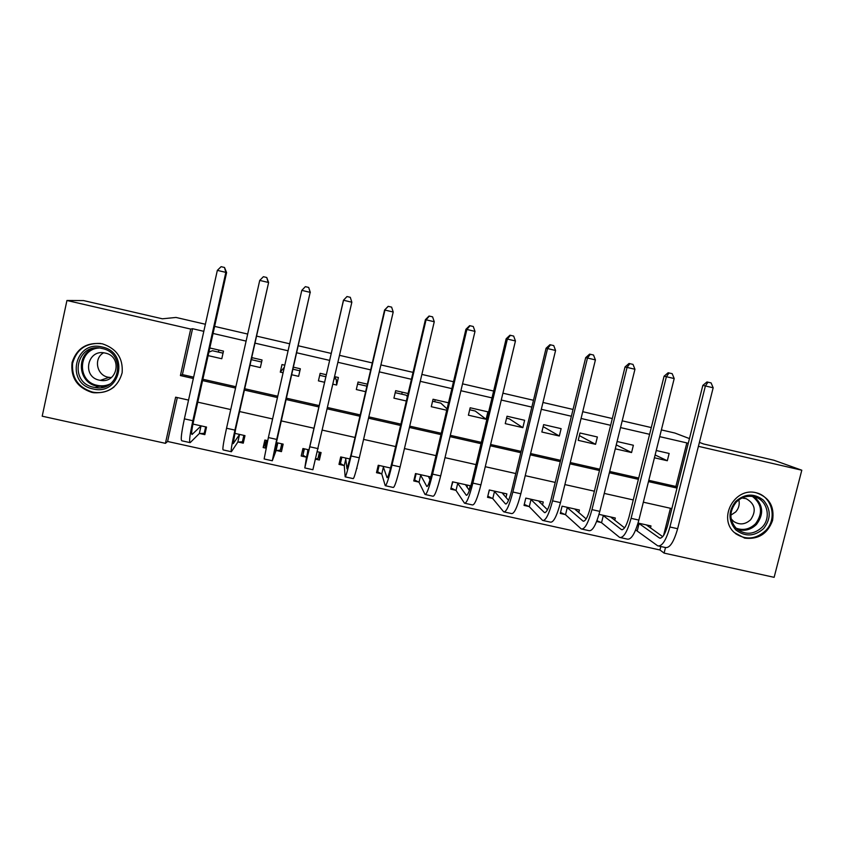 <?xml version="1.0" encoding="UTF-8"?>
<svg xmlns="http://www.w3.org/2000/svg" width="844" height="844" viewBox="0 0 844 844"><rect width="100%" height="100%" fill="white"/><g stroke="black" fill="none" stroke-linecap="round" stroke-linejoin="round"><path stroke-width="1.27" d="M102.324 343.803C116.577 348.551 123.192 358.183 122.148 372.731C118.234 386.721 108.823 393.399 93.906 392.755L91.817 392.386C77.11 387.491 70.527 377.521 72.067 362.498C76.825 348.161 86.911 341.936 102.314 343.803L102.324 343.803M756.298 492.791L756.34 492.801C769.274 497.316 774.676 506.548 772.555 520.495C767.639 533.788 758.355 539.675 744.693 538.134L734.322 532.553C717.611 517.973 734.839 486.745 756.298 492.791M699.402 442.383L703.622 443.986L773.906 460.244L801.8 470.213L774.127 577.328L664.101 553.105L665.483 547.587M177.314 397.566L167.597 441.475L659.934 549.971L664.101 553.105M167.597 441.475L165.424 443.332L42.2 416.197L66.94 300.485L190.702 329.076L180.416 375.569L193.339 378.502M659.934 549.971L660.81 546.511M663.574 535.507L670.421 508.267M650.471 527.985L650.988 525.939L638.064 523.069M635.585 530.137L636.735 530.391M614.738 520.305L615.308 518.005L599.018 514.376M596.624 521.497L600.991 522.468M578.752 512.635L579.406 510.019L562.083 506.168L560.289 513.447L565.005 514.492M542.513 505.007L543.251 501.98L525.812 498.097L524.029 505.408L528.777 506.463M505.978 497.485L506.854 493.877L489.288 489.974L487.526 497.316L492.305 498.371M469.148 490.153L470.203 485.722L452.521 481.797L450.77 489.161L455.581 490.227M430.851 476.976L415.501 473.558L413.76 480.953L418.603 482.029M390.572 468.009L378.239 465.266L376.498 472.693L381.372 473.779M356.717 468.304L358.563 460.898M349.975 458.988L340.702 456.921L338.982 464.379L343.888 465.466M315.677 459.21L319.37 460.033L321.089 452.563L317.439 451.751M309.083 449.894L302.922 448.512L301.202 456.003L306.15 457.1M276.484 450.517L281.453 451.624L283.162 444.123L276.157 442.562M267.664 440.673L264.868 440.051L263.159 447.563L266.018 448.206M238.272 442.045L243.272 443.163L244.982 435.631L234.706 433.341M199.796 433.521L204.839 434.639L206.527 427.075L192.949 424.057M648.793 480.331L675.896 486.471L686.847 442.91L659.702 436.643M649.606 434.312L620.53 427.591M610.634 425.302L581.073 418.476M571.377 416.24L541.31 409.287M531.836 407.103L501.262 400.035M491.999 397.893L460.908 390.719M451.867 388.63L420.249 381.319M411.429 379.283L379.294 371.856M370.685 369.872L338.011 362.319M329.645 360.388L296.582 352.75M288.078 350.787L254.983 343.139M246.1 341.092L213.057 333.454M203.815 331.323L192.559 328.717L182.399 374.609L193.635 377.152M202.866 379.251L235.856 386.731M244.718 388.736L277.75 396.226M286.253 398.146L319.254 405.626M327.609 407.525L360.23 414.921M368.817 416.862L400.911 424.142M409.72 426.136L441.275 433.288M450.306 435.335L481.344 442.372M490.596 444.471L521.128 451.392M530.591 453.534L560.606 460.339M570.28 462.533L599.799 469.222M609.684 471.469L638.708 478.042M654.427 457.786L667.309 460.74L669.134 453.46L656.242 450.506M615.276 448.829L631.565 452.553L633.369 445.252L617.091 441.507M597.373 436.981L580.007 432.993L578.203 440.336L595.569 444.313L597.373 436.981M561.123 428.657L543.641 424.637L541.848 432.012L559.329 436.021L561.123 428.657M524.63 420.28L507.033 416.229L505.25 423.635L522.847 427.665L524.63 420.28M487.895 411.84L470.171 407.768L468.399 415.195L486.112 419.257L487.895 411.84M448.502 402.799L433.046 399.244L431.284 406.702L446.74 410.247M408.085 393.515L395.678 390.666L393.926 398.157L406.333 400.995M374.219 393.642L375.97 386.141M367.372 384.168L358.046 382.026L356.305 389.538L365.631 391.679M332.979 384.199L336.64 385.043L338.381 377.5L334.72 376.667M326.343 374.747L320.15 373.322L318.42 380.866L324.613 382.29M291.581 374.725L298.618 376.34L300.348 368.775L293.311 367.151M284.797 365.199L282.002 364.555L280.282 372.141L283.078 372.774M250.014 365.209L260.342 367.573L262.051 359.977L251.723 357.603M208.12 355.619L221.782 358.742L223.491 351.125L209.818 347.981M66.94 300.485L83.619 300.591L162.375 318.8L175.995 317.449L205.377 324.254M214.629 326.396L247.682 334.055M256.555 336.112L289.661 343.782M298.175 345.755L331.249 353.425M339.615 355.356L372.299 362.931M380.897 364.924L413.043 372.373M421.873 374.419L453.492 381.741M462.544 383.841L493.634 391.046M502.908 393.188L533.482 400.278M542.966 402.472L573.044 409.445M582.729 411.693L612.301 418.54M622.207 420.839L651.283 427.57M661.379 429.912L674.905 433.046L689.464 438.595M218.839 350.049L218.385 352.096M192.559 328.717L190.702 329.076M686.847 442.91L688.229 443.459M698.41 446.328L801.8 470.213M202.56 380.591L235.56 388.061M244.412 390.076L277.454 397.556M285.947 399.486L318.948 406.956M327.314 408.855L359.924 416.24M368.512 418.191L400.594 425.46M409.403 427.454L440.969 434.597M450 436.643L481.038 443.68M490.28 445.769L520.811 452.69M530.275 454.832L560.289 461.636M569.964 463.831L599.483 470.509M609.368 472.756L638.391 479.329M648.477 481.607L677.015 488.075M188.55 400.088L175.636 397.186L165.424 443.332M671.856 508.594L643.339 502.191M633.264 499.933L604.251 493.413M594.387 491.197L564.879 484.572M555.215 482.409L525.221 475.668M515.768 473.547L485.258 466.7M476.016 464.622L444.999 457.659M435.979 455.633L404.445 448.554M395.646 446.582L363.585 439.386M355.007 437.456L322.408 430.145M314.063 428.267L281.084 420.861M272.591 418.951L239.58 411.545M230.728 409.562L197.77 402.155M675.896 486.471L677.236 487.188M182.399 374.609L180.416 375.569M655.123 454.979L667.309 460.74M266.504 440.42L263.159 447.563M319.939 452.3L319.37 460.033M356.896 467.597L357.023 468.378M616.257 444.883L631.565 452.553M579.364 435.599L595.569 444.313M543.167 426.621L559.329 436.021M506.548 418.213L509.438 418.877L522.847 427.665M469.697 409.762L475.246 411.039L486.112 419.257M432.582 401.248L440.832 403.137L447.056 408.886M435.177 399.729L434.702 401.733M395.214 392.671L406.196 395.192L407.357 396.638M402.208 392.165L401.733 394.169M366.908 386.172L357.582 384.031M334.256 378.682L336.25 379.146L336.64 385.043M335.659 376.878L335.195 378.903M325.879 376.762L319.697 375.337M284.344 367.235L280.282 372.141M299.884 370.801L292.847 369.187M251.997 357.666L251.544 359.702M261.598 362.013L251.259 359.639M223.038 353.161L212.382 350.724L208.901 352.148M638.539 523.174L659.481 538.029C662.361 538.599 665.072 534.41 667.615 525.464L702.841 385.381L706.966 381.963L711.102 382.912L713.169 387.786L705.394 385.951L669.914 526.994C666.085 540.424 662.012 546.701 657.698 545.825L635.669 529.937M646.346 524.905L662.709 536.657M713.169 387.786L677.648 528.713C673.797 542.133 669.682 548.389 665.283 547.492L658.911 546.089M708 382.174L705.394 385.951L702.841 385.381M639.108 523.407L637.304 530.644M611.657 517.193L611.499 517.815M602.785 515.22L621.395 529.589C623.99 530.095 626.533 525.854 629.044 516.866L664.08 376.202L668.131 372.753L672.193 373.681L674.198 378.566L666.38 376.709L631.09 518.343C627.314 531.836 623.484 538.198 619.612 537.417L601.54 522.71L596.94 520.685M610.645 516.961L624.571 527.869M674.198 378.566L638.876 520.073C635.089 533.556 631.217 539.907 627.25 539.105L620.709 537.66M669.07 372.942L666.38 376.709L664.08 376.202M603.333 515.452L601.54 522.71M575.977 509.259L575.777 510.103M566.799 507.212L583.046 521.096C585.346 521.539 587.719 517.245 590.188 508.215L625.035 366.95L629.023 363.469L633 364.386L634.952 369.271L627.071 367.404L591.971 509.628C588.257 523.196 584.681 529.631 581.252 528.956L565.522 514.724L560.532 512.466M574.701 508.974L586.158 518.923M634.952 369.271L599.81 511.38C596.096 524.926 592.467 531.351 588.954 530.654L582.223 529.167M629.846 363.637L627.071 367.404L625.035 366.95M567.316 507.444L565.522 514.724M540.065 501.262L539.791 502.402M530.559 499.152L544.412 512.54C546.416 512.92 548.621 508.563 551.048 499.49L585.694 357.634L589.618 354.121L593.511 355.018L595.41 359.903L587.466 358.025L552.567 500.851C548.916 514.481 545.604 521.012 542.618 520.421L529.272 506.685L524.282 504.374M538.514 500.925L547.471 509.787M595.41 359.903L560.469 502.613C556.808 516.233 553.442 522.742 550.372 522.13L543.452 520.611M590.336 354.269L587.466 358.025L585.694 357.634M531.045 499.374L529.272 506.685M487.8 496.166L489.383 489.995M503.91 493.223L503.541 494.763M494.067 491.039L505.503 503.921C507.202 504.227 509.238 499.827 511.612 490.702L546.068 348.255L549.929 344.7L553.727 345.586L555.574 350.471L547.566 348.572L512.867 492.01C509.28 505.714 506.231 512.319 503.699 511.833L492.769 498.593L487.874 496.251M502.085 492.822L508.542 500.355M555.574 350.471L520.832 493.782C517.235 507.466 514.123 514.059 511.506 513.563L504.406 511.991M550.541 344.827L547.566 348.572L546.068 348.255M494.542 491.25L492.769 498.593M735.578 501.515C744.883 493.445 754.198 493.023 763.535 500.26C771.078 509.365 771.121 518.796 763.651 528.555C754.409 536.605 745.104 537.048 735.757 529.863C728.15 520.78 728.098 511.327 735.578 501.515M762.069 527.278C771.595 517.836 767.333 500.038 754.726 496.916C747.678 495.196 741.475 496.979 736.116 502.264C728.91 511.749 729.174 520.685 736.917 529.072C745.505 535.191 753.892 534.59 762.069 527.278M738.838 499.859C739.861 504.364 738.816 508.394 735.694 511.939L730.83 515.199M742.003 497.981L746.233 498.698C755.095 503.826 756.572 510.831 750.664 519.704C745.263 524.62 739.587 525.19 733.658 521.434L731.126 518.817M735.398 533.524C745.948 540.318 756.055 539.327 765.719 530.549C777.524 518.838 772.271 496.778 756.635 492.875M93.03 388.936C65.125 383.798 74.578 339.678 102.103 346.989C129.976 352.307 120.407 396.131 93.03 388.936M102.082 348.488L101.902 348.445C76.509 341.915 67.984 382.543 93.684 387.269L95.182 387.554C119.943 392.249 126.927 353.14 102.082 348.488M111.313 377.563L108.159 377.226C96.596 375.169 93.41 358.405 103.559 352.803M99.402 380.18C81.551 376.878 87.354 348.656 105.015 353.035L105.268 353.087C122.696 356.347 117.675 383.82 100.309 380.349L99.402 380.18M100.552 343.466C85.719 342.864 76.393 349.543 72.573 363.479C71.656 377.922 78.249 387.438 92.365 392.038L94.422 392.407C101.85 393.304 108.422 391.468 114.13 386.89M101.417 386.584L103.232 387.164M451.107 487.737L452.88 481.871M467.513 485.131L467.006 487.241M457.332 482.863L466.31 495.249C467.692 495.481 469.559 491.018 471.891 481.85L506.147 338.792L509.934 335.216L513.658 336.07L515.441 340.965L507.371 339.056L472.872 483.106C469.359 496.873 466.563 503.562 464.495 503.182L456.024 490.448L451.382 488.159M465.403 484.656L469.38 490.48M515.441 340.965L480.901 484.889C477.366 498.646 474.518 505.324 472.366 504.923L465.076 503.309M510.441 335.311L507.371 339.056L506.147 338.792M457.786 483.074L456.024 490.448M414.204 479.075L414.647 480.014L416.134 473.706M420.354 474.634L426.832 486.503C427.908 486.671 429.585 482.146 431.875 472.935L465.93 329.276L469.644 325.657L473.273 326.491L475.003 331.386L466.88 329.466L432.582 474.128C429.132 487.969 426.61 494.742 425.017 494.468L419.025 482.24L414.647 480.014M428.478 476.449L430.039 479.825M475.003 331.386L440.663 475.932C437.203 489.752 434.628 496.515 432.93 496.219L425.46 494.563M470.034 325.721L466.88 329.466L465.93 329.276M420.776 474.845L419.025 482.24M377.141 469.929L377.658 471.807L379.146 465.477M383.113 466.352L387.058 477.693C387.818 477.788 389.316 473.21 391.563 463.957L425.408 319.676L429.047 316.025L432.592 316.848L434.259 321.743L426.072 319.802L391.996 465.086C388.609 478.991 386.362 485.859 385.233 485.69L381.773 473.99L377.658 471.807M434.259 321.743L400.13 466.901C396.743 480.795 394.433 487.642 393.209 487.452L385.55 485.764M429.332 316.067L426.072 319.802L425.408 319.676M383.503 466.563L381.773 473.99M340.174 459.231L340.417 463.546L341.894 457.184M345.618 458.018L347 468.821L350.956 454.905L384.579 310.012L388.156 306.33L391.605 307.121L393.209 312.016L384.959 310.064L351.093 455.982C347.781 469.96 345.808 476.913 345.164 476.849L344.257 465.666L340.417 463.546M393.209 312.016L359.301 457.807C355.968 471.775 353.942 478.706 353.203 478.622L345.344 476.881M388.314 306.34L384.579 310.012M345.987 458.218L344.257 465.666M304.114 448.786L302.922 455.232L304.389 448.839M319.422 452.184L317.956 458.566L315.772 458.798M307.86 449.62L306.646 459.885L310.033 445.79L343.445 300.264L346.989 296.539L350.302 297.32L351.842 302.226L343.54 300.253L304.8 467.935L306.488 457.3L302.922 455.232M351.842 302.226L312.892 469.728L304.842 467.945M346.989 296.539L343.445 300.264M308.208 449.81L306.488 457.3M266.62 440.441L265.164 446.856L266.176 447.468M281.759 443.807L280.303 450.211L276.083 450.559L277.792 443.047L274.142 452.69L310.17 292.351L276.695 439.407L272.296 460.761L276.083 450.559M282.445 443.965L280.303 450.211M308.693 287.445L310.17 292.351L301.793 290.368L305.349 286.654L308.693 287.445L310.318 292.425M301.793 290.368L268.371 437.551L264.13 458.967L272.222 460.75M243.842 435.377L242.386 441.802L237.839 442.077L239.538 434.533L233.239 443.627L235.603 429.206L268.614 282.55L234.927 430.102C231.815 444.282 230.634 451.498 231.383 451.74L237.839 442.077M244.243 438.891L242.386 441.802M266.757 277.497L268.17 282.402L259.73 280.408L263.391 276.705L266.757 277.497L268.614 282.55M259.73 280.408L226.54 428.235C223.438 442.425 222.32 449.662 223.164 449.926L231.172 451.688M205.662 426.885L204.216 433.331L199.332 433.542L201.02 425.967L192.042 434.502C191.198 434.249 191.799 429.374 193.814 419.89L226.603 272.591L225.844 272.38L192.843 420.734C189.805 434.987 188.919 442.288 190.174 442.636L199.332 433.542M205.398 432.117L204.216 433.331M193.023 424.068L192.833 424.648M224.504 267.474L225.844 272.38L217.341 270.365L221.107 266.672L224.504 267.474L226.603 272.591M217.341 270.365L184.382 418.846C181.365 433.12 180.532 440.441 181.893 440.811L189.816 442.562M660.546 538.177L659.248 537.881M677.648 528.713L669.914 526.994M622.366 529.716L621.195 529.462M638.876 520.073L631.09 518.343M583.9 521.202L582.866 520.97M599.81 511.38L591.971 509.628M545.161 512.614L544.264 512.413M560.469 502.613L552.567 500.851M506.136 503.973L505.377 503.805M520.832 493.782L512.867 492.01M754.293 496.799C763.271 504.986 764.02 514.186 756.519 524.377C750.928 529.842 744.514 531.509 737.276 529.367M735.884 528.101C743.195 530.77 749.757 529.304 755.58 523.702C763.06 513.268 762.016 504.174 752.437 496.42M106.966 385.835L96.933 386.109C77.258 382.691 75.77 352.56 95.14 348.087M98.97 348.023C77.88 349.173 76.561 381.741 97.376 385.37C101.85 386.32 106.133 385.835 110.205 383.925M466.837 495.27L466.215 495.133M480.901 484.889L472.872 483.106M440.663 475.932L432.582 474.128M400.13 466.901L391.996 465.086M359.301 457.807L351.093 455.982M318.156 448.639L309.885 446.803M276.695 439.407L268.371 437.551M234.927 430.102L226.54 428.235M192.843 420.734L184.382 418.846M660.282 538.208L659.481 538.029M622.123 529.758L621.395 529.589M583.689 521.244L583.046 521.096M544.971 512.667L544.412 512.54M107.241 385.708L98.421 386.383L95.182 387.554M100.309 380.349L109.034 377.395"/></g></svg>
